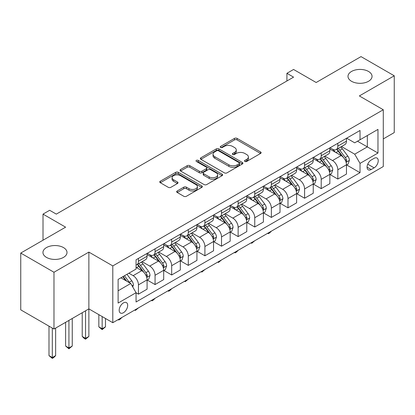 <?xml version="1.0" encoding="UTF-8"?>
<svg xmlns="http://www.w3.org/2000/svg" width="415" height="415" viewBox="0 0 415 415"><rect width="100%" height="100%" fill="white"/><g stroke="black" fill="none" stroke-linecap="round" stroke-linejoin="round"><path stroke-width="0.62" d="M244.886 161.456A1.292 0.747 0 0 0 246.712 161.456L260.579 153.457A1.847 1.063 0 0 0 261.118 152.699A1.847 1.063 0 0 0 260.579 151.947L237.09 138.392A1.847 1.063 0 0 0 234.48 138.392L220.619 146.391A1.292 0.747 0 0 0 220.241 146.92A1.292 0.747 0 0 0 220.619 147.45A1.292 0.747 0 0 0 222.445 147.45L224.24 146.412A5.903 3.408 0 0 1 232.592 146.412L234.548 147.543A5.903 3.408 0 0 1 236.275 149.95A5.903 3.408 0 0 1 234.548 152.362L232.753 153.4A1.292 0.747 0 0 0 232.374 153.924A1.292 0.747 0 0 0 232.753 154.453A1.292 0.747 0 0 0 234.579 154.453L236.374 153.415A5.903 3.408 0 0 1 244.726 153.415L246.681 154.546A5.903 3.408 0 0 1 248.409 156.958A5.903 3.408 0 0 1 246.681 159.37L244.886 160.403A1.292 0.747 0 0 0 244.508 160.932A1.292 0.747 0 0 0 244.886 161.456L244.886 160.403M63.485 247.579A12.03 6.946 0 0 0 50.371 246.069A12.03 6.946 0 0 0 42.947 252.486A12.03 6.946 0 0 0 46.47 257.399A12.03 6.946 0 0 0 59.578 258.903A12.03 6.946 0 0 0 67.007 252.486A12.03 6.946 0 0 0 63.485 247.579M368.53 71.458A12.03 6.946 0 0 0 355.422 69.953A12.03 6.946 0 0 0 347.993 76.37A12.03 6.946 0 0 0 351.515 81.283A12.03 6.946 0 0 0 364.629 82.787A12.03 6.946 0 0 0 372.053 76.37A12.03 6.946 0 0 0 368.53 71.458M123.431 312.728A6.018 3.47 120 0 0 127.358 307.427A6.018 3.47 120 0 0 126.435 302.608A6.018 3.47 120 0 0 123.431 302.909A6.018 3.47 120 0 0 119.499 308.205A6.018 3.47 120 0 0 120.423 313.024A6.018 3.47 120 0 0 123.431 312.728M177.205 190.967A1.847 1.063 0 0 0 176.666 191.72A1.847 1.063 0 0 0 177.205 192.472L183.793 196.279A1.847 1.063 0 0 0 186.408 196.279L201.799 187.388A1.847 1.063 0 0 0 202.338 186.636A1.847 1.063 0 0 0 201.799 185.884L178.315 172.324A1.847 1.063 0 0 0 175.706 172.324L160.309 181.21A1.847 1.063 0 0 0 159.77 181.967A1.847 1.063 0 0 0 160.309 182.719L168.272 187.315A1.847 1.063 0 0 0 170.881 187.315L177.47 183.508A1.847 1.063 0 0 0 178.009 182.756A1.847 1.063 0 0 0 177.47 182.003L173.522 179.726A4.933 2.848 0 0 1 172.075 177.708A4.933 2.848 0 0 1 175.125 175.078A4.933 2.848 0 0 1 180.499 175.695L195.963 184.623A4.933 2.848 0 0 1 197.405 186.636A4.933 2.848 0 0 1 194.36 189.266A4.933 2.848 0 0 1 188.981 188.649L186.408 187.165A1.847 1.063 0 0 0 183.793 187.165L177.205 190.967L177.205 192.472M383.284 138.916L394.25 132.582L394.25 75.795L361.019 56.611L316.163 82.507L293.566 69.466L286.921 73.299L293.566 77.138L56.305 214.119L49.66 210.281L43.015 214.119L43.015 240.207M53.981 272.25L53.981 329.038L88.872 308.89L88.872 252.102L53.981 272.25L20.75 253.062L65.612 227.166L43.015 214.119M88.872 252.102L112.797 265.916L383.284 109.752L383.284 166.54L112.797 322.704L112.797 265.916M394.25 75.795L359.359 95.938L383.284 109.752M224.37 172.853A1.847 1.063 0 0 0 226.979 172.853L242.376 163.961A1.847 1.063 0 0 0 242.915 163.209A1.847 1.063 0 0 0 242.376 162.457L218.892 148.897A1.847 1.063 0 0 0 216.282 148.897L200.886 157.788A1.847 1.063 0 0 0 200.346 158.54A1.847 1.063 0 0 0 200.886 159.293L224.37 172.853M196.902 161.736A1.292 0.747 0 0 1 198.214 161.917L198.214 160.387L222.087 174.17A1.847 1.063 0 0 1 222.627 174.923A1.847 1.063 0 0 1 222.087 175.675L206.691 184.566A1.847 1.063 0 0 1 204.081 184.566L180.598 171.006L180.598 169.502A1.847 1.063 0 0 0 180.058 170.254A1.847 1.063 0 0 0 180.598 171.006M180.598 169.502L187.186 165.694A1.847 1.063 0 0 1 189.795 165.694L199.319 171.193A1.847 1.063 0 0 0 201.929 171.193L206.302 168.672A1.847 1.063 0 0 0 206.841 167.919A1.847 1.063 0 0 0 206.302 167.162L196.388 161.44A1.292 0.747 0 0 1 196.01 160.911A1.292 0.747 0 0 1 196.803 160.221A1.292 0.747 0 0 1 198.214 160.387M53.981 329.038L20.75 309.849L20.75 253.062M374.112 158.328L371.186 160.019A5.826 3.367 120 0 0 367.384 165.154A5.826 3.367 120 0 0 368.276 169.823A5.826 3.367 120 0 0 371.186 169.533L374.112 167.847A5.826 3.367 120 0 0 377.92 162.711A5.826 3.367 120 0 0 377.028 158.042A5.826 3.367 120 0 0 374.112 158.328M346.665 138.185L354.706 142.827L360.023 139.756L360.023 130.471L136.058 259.78L136.058 269.065L118.114 279.425L118.114 303.059L136.058 292.7L136.058 301.985L360.023 172.681L360.023 163.396L354.706 154.183L341.488 146.552M360.023 139.756L377.966 129.397L377.966 153.031L360.023 163.396M85.547 310.809L85.547 338.36L88.872 336.44L88.872 308.89L112.797 322.704M286.921 73.299L286.921 80.977M357.497 141.214L367.332 146.894L367.332 135.539L377.966 129.397M354.706 154.183L367.332 146.894L377.966 153.031M118.114 290.78L130.741 283.492L120.905 277.811M136.058 292.777L138.449 294.157L138.449 284.872A7.517 4.342 -120 0 0 133.132 275.664L128.878 273.21M138.449 294.157L147.086 289.172L147.086 279.886A7.517 4.342 -120 0 0 141.774 270.673L136.058 267.374M147.289 280.078L155.065 284.565L155.065 275.28A7.517 4.342 -120 0 0 149.748 266.072L142.112 261.663M155.065 284.565L163.702 279.575L163.702 270.29A7.517 4.342 -120 0 0 158.385 261.082L147.086 254.561M163.904 270.481L171.68 274.974L171.68 265.688A7.517 4.342 -120 0 0 166.363 256.48L158.727 252.071M171.68 274.974L180.318 269.983L180.318 260.698A7.517 4.342 -120 0 0 175 251.49L163.702 244.969M180.52 260.89L188.296 265.382L188.296 256.097A7.517 4.342 -120 0 0 182.979 246.884L175.343 242.479M188.296 265.382L196.933 260.392L196.933 251.106A7.517 4.342 -120 0 0 191.616 241.898L180.318 235.372M197.13 251.298L204.906 255.79L204.906 246.505A7.517 4.342 -120 0 0 199.589 237.292L191.958 232.888M204.906 255.79L213.549 250.8L213.549 241.514A7.517 4.342 -120 0 0 208.231 232.307L196.933 225.781M213.746 241.706L221.522 246.194L221.522 236.908A7.517 4.342 -120 0 0 216.205 227.7L208.574 223.296M221.522 246.194L230.164 241.208L230.164 231.923A7.517 4.342 -120 0 0 224.847 222.715L213.549 216.189M230.361 232.115L238.137 236.602L238.137 227.316A7.517 4.342 -120 0 0 232.82 218.108L225.189 213.699M238.137 236.602L246.78 231.617L246.78 222.331A7.517 4.342 -120 0 0 241.463 213.118L230.164 206.597M246.977 222.523L254.753 227.01L254.753 217.725A7.517 4.342 -120 0 0 249.436 208.517L241.8 204.107M254.753 227.01L263.39 222.025L263.39 212.739A7.517 4.342 -120 0 0 258.073 203.526L246.78 197.006M263.592 212.931L271.369 217.419L271.369 208.133A7.517 4.342 -120 0 0 266.051 198.925L258.415 194.516M271.369 217.419L280.006 212.428L280.006 203.143A7.517 4.342 -120 0 0 274.689 193.935L263.39 187.414M280.208 203.334L287.984 207.827L287.984 198.541A7.517 4.342 -120 0 0 282.667 189.333L275.031 184.924M287.984 207.827L296.621 202.836L296.621 193.551A7.517 4.342 -120 0 0 291.304 184.343L280.006 177.822M296.818 193.743L304.594 198.235L304.594 188.95A7.517 4.342 -120 0 0 299.282 179.737L291.646 175.332M304.594 198.235L313.237 193.245L313.237 183.959A7.517 4.342 -120 0 0 307.92 174.751L296.621 168.225M313.434 184.151L321.21 188.638L321.21 179.353A7.517 4.342 -120 0 0 315.893 170.145L308.262 165.741M321.21 188.638L329.852 183.653L329.852 174.367A7.517 4.342 -120 0 0 324.535 165.16L313.237 158.634M330.05 174.559L337.826 179.047L337.826 169.761A7.517 4.342 -120 0 0 332.508 160.553L324.878 156.149M337.826 179.047L346.468 174.061L346.468 164.776A7.517 4.342 -120 0 0 341.151 155.568L329.852 149.042M330.05 147.776L332.508 149.198A7.517 4.342 -120 0 0 336.269 149.571A7.517 4.342 -120 0 0 337.826 146.127L337.826 143.289M313.434 157.368L315.893 158.789A7.517 4.342 -120 0 0 319.654 159.163A7.517 4.342 -120 0 0 321.21 155.718L321.21 152.881M296.818 166.96L299.282 168.381A7.517 4.342 -120 0 0 303.038 168.755A7.517 4.342 -120 0 0 304.594 165.31L304.594 162.472M280.208 176.551L282.667 177.973A7.517 4.342 -120 0 0 286.423 178.346A7.517 4.342 -120 0 0 287.984 174.902L287.984 172.064M263.592 186.148L266.051 187.564A7.517 4.342 -120 0 0 269.812 187.938A7.517 4.342 -120 0 0 271.369 184.499L271.369 181.656M246.977 195.74L249.436 197.156A7.517 4.342 -120 0 0 253.197 197.53A7.517 4.342 -120 0 0 254.753 194.09L254.753 191.248M230.361 205.332L232.82 206.753A7.517 4.342 -120 0 0 236.581 207.121A7.517 4.342 -120 0 0 238.137 203.682L238.137 200.839M213.746 214.923L216.205 216.345A7.517 4.342 -120 0 0 219.966 216.718A7.517 4.342 -120 0 0 221.522 213.274L221.522 210.436M197.13 224.515L199.589 225.936A7.517 4.342 -120 0 0 203.35 226.31A7.517 4.342 -120 0 0 204.906 222.865L204.906 220.028M180.52 234.107L182.979 235.528A7.517 4.342 -120 0 0 186.734 235.902A7.517 4.342 -120 0 0 188.296 232.457L188.296 229.62M163.904 243.704L166.363 245.12A7.517 4.342 -120 0 0 170.119 245.493A7.517 4.342 -120 0 0 171.68 242.049L171.68 239.211M147.289 253.295L149.748 254.711A7.517 4.342 -120 0 0 153.509 255.085A7.517 4.342 -120 0 0 155.065 251.646L155.065 248.803M346.665 164.968L360.023 172.681M336.269 149.571L344.907 144.581A7.517 4.342 -120 0 0 346.468 141.136L346.468 138.299M319.654 159.163L328.296 154.173A7.517 4.342 -120 0 0 329.852 150.733L329.852 147.89M303.038 168.755L311.681 163.764A7.517 4.342 -120 0 0 313.237 160.325L313.237 157.482M286.423 178.346L295.065 173.356A7.517 4.342 -120 0 0 296.621 169.917L296.621 167.074M269.812 187.938L278.449 182.953A7.517 4.342 -120 0 0 280.006 179.508L280.006 176.671M253.197 197.53L261.834 192.544A7.517 4.342 -120 0 0 263.39 189.1L263.39 186.262M236.581 207.121L245.218 202.136A7.517 4.342 -120 0 0 246.78 198.692L246.78 195.854M219.966 216.718L228.603 211.728A7.517 4.342 -120 0 0 230.164 208.283L230.164 205.446M203.35 226.31L211.992 221.32A7.517 4.342 -120 0 0 213.549 217.88L213.549 215.037M186.734 235.902L195.377 230.911A7.517 4.342 -120 0 0 196.933 227.472L196.933 224.629M170.119 245.493L178.761 240.503A7.517 4.342 -120 0 0 180.318 237.064L180.318 234.226M153.509 255.085L162.146 250.1A7.517 4.342 -120 0 0 163.702 246.655L163.702 243.818M136.058 264.983A7.517 4.342 -120 0 0 136.893 264.677L145.53 259.691A7.517 4.342 -120 0 0 147.086 256.247L147.086 253.409M136.893 264.677A7.517 4.342 -120 0 0 138.449 261.237L138.449 258.395M130.741 283.492L136.058 292.7M245.405 161.643L246.681 160.901A5.903 3.408 0 0 0 248.409 158.494L248.409 156.958M236.275 149.95L236.275 151.485A5.903 3.408 0 0 1 234.548 153.898L233.272 154.634M260.553 153.467L237.09 139.922A1.847 1.063 0 0 0 234.48 139.922L221.138 147.631M242.35 163.977L218.892 150.432A1.847 1.063 0 0 0 216.282 150.432L200.912 159.308M239.113 163.738A1.292 0.747 0 0 0 239.491 163.209A1.292 0.747 0 0 0 239.113 162.68L218.503 150.78A1.292 0.747 0 0 0 216.672 150.78L214.783 151.874A5.903 3.408 0 0 0 213.051 154.281A5.903 3.408 0 0 0 214.783 156.694L228.873 164.828A5.903 3.408 0 0 0 237.224 164.828L239.113 163.738L239.113 165.274A1.292 0.747 0 0 0 239.491 164.745L239.491 163.209M213.051 154.281L213.051 155.817A5.903 3.408 0 0 0 214.783 158.229L214.783 156.694M239.113 165.274L237.224 166.363A5.903 3.408 0 0 1 228.873 166.363L214.783 158.229M180.624 171.022L187.186 167.229L187.186 165.694M206.841 167.919L206.841 169.45A1.847 1.063 0 0 1 206.302 170.207L201.929 172.728A1.847 1.063 0 0 1 199.319 172.728L189.795 167.229A1.847 1.063 0 0 0 187.186 167.229M198.214 161.917L222.061 175.69M209.207 176.899A4.933 2.848 0 0 0 214.581 177.516A4.933 2.848 0 0 0 217.631 174.886A4.933 2.848 0 0 0 216.184 172.868L210.737 169.725A1.847 1.063 0 0 0 208.128 169.725L203.76 172.251A1.847 1.063 0 0 0 203.215 173.003A1.847 1.063 0 0 0 203.76 173.755L209.207 176.899L209.207 178.434A4.933 2.848 0 0 0 214.581 179.052A4.933 2.848 0 0 0 217.631 176.422L217.631 174.886M203.215 173.003L203.215 174.539A1.847 1.063 0 0 0 203.76 175.291L203.76 173.755M209.207 178.434L203.76 175.291M197.405 186.636L197.405 188.171A4.933 2.848 0 0 1 194.36 190.801A4.933 2.848 0 0 1 188.981 190.184L186.408 188.695A1.847 1.063 0 0 0 183.793 188.695L177.231 192.487M172.075 177.708L172.075 179.244A4.933 2.848 0 0 0 173.522 181.262L173.522 179.726M177.444 183.523L173.522 181.262M201.778 187.404L178.315 173.859A1.847 1.063 0 0 0 175.706 173.859L160.335 182.735M346.468 165.082L348.061 164.158L349.389 160.325A4.98 2.874 -120 0 0 347.801 156.082L342.37 148.829A14.38 8.3 -120 0 0 340.798 146.952M335.398 152.248A14.38 8.3 -120 0 0 332.457 149.167M346.011 162.032L346.592 161.404L346.701 160.538A4.98 2.874 -120 0 0 345.275 157.539L339.844 150.292A14.38 8.3 -120 0 0 338.277 148.409M336.939 149.182A11.936 6.889 60 0 1 338.894 151.413L343.49 157.544M336.679 149.333A14.38 8.3 60 0 1 338.251 151.21L341.861 156.03M271.457 231.103L269.641 232.919L268.308 233.687L267.644 233.303M268.308 232.919L268.308 233.687M329.852 174.674L331.445 173.755L332.773 169.917A4.98 2.874 -120 0 0 331.186 165.673L325.754 158.426A14.38 8.3 -120 0 0 324.188 156.543M318.782 161.84A14.38 8.3 -120 0 0 315.841 158.758M329.396 171.623L329.977 170.996L330.086 170.129A4.98 2.874 -120 0 0 328.659 167.131L323.228 159.884A14.38 8.3 -120 0 0 321.661 158.001M320.323 158.774A11.936 6.889 60 0 1 322.279 161.004L326.875 167.136M320.064 158.924A14.38 8.3 60 0 1 321.635 160.802L325.246 165.621M254.841 240.695L251.698 243.283L251.028 242.894M251.698 242.51L251.698 243.283M313.237 184.265L314.829 183.347L316.157 179.508A4.98 2.874 -120 0 0 314.57 175.265L309.139 168.018A14.38 8.3 -120 0 0 307.572 166.14M302.167 171.431A14.38 8.3 -120 0 0 299.225 168.35M312.78 181.215L313.361 180.592L313.47 179.721A4.98 2.874 -120 0 0 312.044 176.723L306.612 169.476A14.38 8.3 -120 0 0 305.046 167.598M303.707 168.371A11.936 6.889 60 0 1 305.668 170.596L310.264 176.733M303.448 168.516A14.38 8.3 60 0 1 305.02 170.394L308.63 175.213M238.226 250.287L236.41 252.107L235.082 252.875L234.413 252.491M235.082 252.102L235.082 252.875M296.621 193.857L298.219 192.939L299.547 189.1A4.98 2.874 -120 0 0 297.954 184.857L292.523 177.61A14.38 8.3 -120 0 0 290.957 175.732M285.556 181.023A14.38 8.3 -120 0 0 282.61 177.942M296.17 190.807L296.746 190.184L296.855 189.313A4.98 2.874 -120 0 0 295.428 186.319L289.997 179.067A14.38 8.3 -120 0 0 288.43 177.189M287.092 177.962A11.936 6.889 60 0 1 289.053 180.188L293.649 186.325M286.838 178.108A14.38 8.3 60 0 1 288.404 179.991L292.015 184.81M221.61 259.883L218.466 262.467L217.802 262.083M218.466 261.699L218.466 262.467M280.006 203.454L281.603 202.53L282.931 198.692A4.98 2.874 -120 0 0 281.339 194.453L275.908 187.201A14.38 8.3 -120 0 0 274.341 185.323M268.941 190.615A14.38 8.3 -120 0 0 265.994 187.533M279.554 200.398L280.13 199.776L280.239 198.904A4.98 2.874 -120 0 0 278.818 195.911L273.386 188.659A14.38 8.3 -120 0 0 271.815 186.781M270.476 187.554A11.936 6.889 60 0 1 272.437 189.78L277.033 195.916M270.222 187.699A14.38 8.3 60 0 1 271.789 189.582L275.399 194.402M204.994 269.475L201.851 272.058L201.187 271.675M201.851 271.291L201.851 272.058M263.39 213.045L264.988 212.122L266.316 208.283A4.98 2.874 -120 0 0 264.728 204.045L259.297 196.793A14.38 8.3 -120 0 0 257.725 194.915M252.325 200.206A14.38 8.3 -120 0 0 249.379 197.125M262.939 209.995L263.52 209.368L263.629 208.496A4.98 2.874 -120 0 0 262.202 205.503L256.771 198.251A14.38 8.3 -120 0 0 255.199 196.373M253.861 197.146A11.936 6.889 60 0 1 255.822 199.371L260.418 205.508M253.607 197.296A14.38 8.3 60 0 1 255.173 199.174L258.784 203.993M188.379 279.067L185.235 281.65L184.571 281.266M185.235 280.882L185.235 281.65M246.78 222.637L248.372 221.714L249.7 217.88A4.98 2.874 -120 0 0 248.113 213.637L242.682 206.385A14.38 8.3 -120 0 0 241.11 204.507M235.71 209.798A14.38 8.3 -120 0 0 232.768 206.722M246.323 219.587L246.904 218.959L247.013 218.093A4.98 2.874 -120 0 0 245.587 215.095L240.155 207.842A14.38 8.3 -120 0 0 238.584 205.965M237.25 206.737A11.936 6.889 60 0 1 239.206 208.968L243.802 215.1M236.991 206.888A14.38 8.3 60 0 1 238.558 208.766L242.168 213.585M171.769 288.658L169.953 290.474L168.62 291.242L167.956 290.858M168.62 290.474L168.62 291.242M230.164 232.229L231.757 231.305L233.085 227.472A4.98 2.874 -120 0 0 231.497 223.229L226.066 215.982A14.38 8.3 -120 0 0 224.494 214.099M219.094 219.395A14.38 8.3 -120 0 0 216.153 216.314M229.708 229.179L230.289 228.551L230.398 227.685A4.98 2.874 -120 0 0 228.971 224.686L223.54 217.439A14.38 8.3 -120 0 0 221.973 215.556M220.635 216.329A11.936 6.889 60 0 1 222.59 218.56L227.187 224.691M220.375 216.48A14.38 8.3 60 0 1 221.947 218.357L225.558 223.177M155.153 298.25L153.337 300.066L152.004 300.834L151.34 300.45M152.004 300.066L152.004 300.834M213.549 241.821L215.141 240.902L216.469 237.064A4.98 2.874 -120 0 0 214.882 232.82L209.451 225.573A14.38 8.3 -120 0 0 207.884 223.69M202.479 228.987A14.38 8.3 -120 0 0 199.537 225.905M213.092 238.77L213.673 238.143L213.782 237.276A4.98 2.874 -120 0 0 212.356 234.278L206.924 227.031A14.38 8.3 -120 0 0 205.358 225.148M204.019 225.921A11.936 6.889 60 0 1 205.98 228.151L210.571 234.288M203.76 226.071A14.38 8.3 60 0 1 205.332 227.949L208.942 232.768M138.537 307.842L135.394 310.43L134.725 310.041M135.394 309.657L135.394 310.43M196.933 251.412L198.526 250.494L199.859 246.655A4.98 2.874 -120 0 0 198.266 242.412L192.835 235.165A14.38 8.3 -120 0 0 191.268 233.287M185.868 238.578A14.38 8.3 -120 0 0 182.922 235.497M196.477 248.362L197.058 247.739L197.167 246.868A4.98 2.874 -120 0 0 195.74 243.87L190.309 236.623A14.38 8.3 -120 0 0 188.742 234.745M187.404 235.518A11.936 6.889 60 0 1 189.365 237.743L193.961 243.88M187.144 235.663A14.38 8.3 60 0 1 188.716 237.541L192.327 242.365M121.922 317.433L120.106 319.254L118.778 320.022L118.109 319.638M118.778 319.249L118.778 320.022M180.318 261.004L181.915 260.086L183.243 256.247A4.98 2.874 -120 0 0 181.651 252.009L176.219 244.757A14.38 8.3 -120 0 0 174.653 242.879M169.253 248.17A14.38 8.3 -120 0 0 166.306 245.089M179.866 257.954L180.442 257.331L180.551 256.46A4.98 2.874 -120 0 0 179.124 253.466L173.698 246.214A14.38 8.3 -120 0 0 172.126 244.336M170.788 245.109A11.936 6.889 60 0 1 172.749 247.335L177.345 253.472M170.534 245.255A14.38 8.3 60 0 1 172.101 247.138L175.711 251.957M102.163 316.567L102.163 328.768L105.488 326.849L105.488 318.487M105.488 326.849L102.163 329.614L98.837 326.849L98.837 314.648M98.837 326.849L102.163 328.768L102.163 329.614M163.702 270.601L165.3 269.677L166.628 265.839A4.98 2.874 -120 0 0 165.035 261.6L159.609 254.348A14.38 8.3 -120 0 0 158.037 252.47M152.637 257.762A14.38 8.3 -120 0 0 149.691 254.68M163.251 267.545L163.826 266.923L163.935 266.051A4.98 2.874 -120 0 0 162.514 263.058L157.083 255.806A14.38 8.3 -120 0 0 155.511 253.928M154.173 254.701A11.936 6.889 60 0 1 156.133 256.927L160.73 263.063M153.918 254.846A14.38 8.3 60 0 1 155.485 256.729L159.095 261.549M88.872 336.44L85.547 339.205L84.219 338.438L82.227 336.44L82.227 312.728M82.227 336.44L85.547 338.36L85.547 339.205M147.086 280.192L148.684 279.269L150.012 275.43A4.98 2.874 -120 0 0 148.425 271.192L142.993 263.94A14.38 8.3 -120 0 0 141.422 262.062M146.635 277.142L147.216 276.514L147.325 275.643A4.98 2.874 -120 0 0 145.898 272.65L140.467 265.398A14.38 8.3 -120 0 0 138.895 263.52M137.557 264.293A11.936 6.889 60 0 1 139.518 266.518L144.114 272.655M137.303 264.443A14.38 8.3 60 0 1 138.869 266.321L142.48 271.14M68.931 320.401L68.931 347.952L72.257 346.037L72.257 318.487M72.257 346.037L68.931 348.797L65.612 346.037L65.612 322.32M65.612 346.037L68.931 347.952L68.931 348.797M132.733 286.947L133.397 285.027A4.98 2.874 -120 0 0 131.809 280.784L126.964 274.315M129.734 282.911A4.98 2.874 -120 0 0 129.283 282.242L124.438 275.773M123.188 276.494L126.668 281.142M122.84 276.691L125.797 280.633M52.316 328.078L52.316 357.548L55.641 355.629L55.641 328.078M55.641 355.629L53.649 357.621L52.316 358.389L48.996 355.629L48.996 326.159M48.996 355.629L52.316 357.548L52.316 358.389M133.132 275.664L141.774 270.673M149.748 266.072L158.385 261.082M166.363 256.48L175 251.49M182.979 246.884L191.616 241.898M199.589 237.292L208.231 232.307M216.205 227.7L224.847 222.715M232.82 218.108L241.463 213.118M249.436 208.517L258.073 203.526M266.051 198.925L274.689 193.935M282.667 189.333L291.304 184.343M299.282 179.737L307.92 174.751M315.893 170.145L324.535 165.16M332.508 160.553L341.151 155.568M337.826 146.127L346.468 141.136M337.826 169.761L346.468 164.776M321.21 179.353L329.852 174.367M321.21 155.718L329.852 150.733M304.594 188.95L313.237 183.959M304.594 165.31L313.237 160.325M287.984 198.541L296.621 193.551M287.984 174.902L296.621 169.917M271.369 208.133L280.006 203.143M271.369 184.499L280.006 179.508M254.753 217.725L263.39 212.739M254.753 194.09L263.39 189.1M238.137 227.316L246.78 222.331M238.137 203.682L246.78 198.692M221.522 236.908L230.164 231.923M221.522 213.274L230.164 208.283M204.906 246.505L213.549 241.514M204.906 222.865L213.549 217.88M188.296 256.097L196.933 251.106M188.296 232.457L196.933 227.472M171.68 265.688L180.318 260.698M171.68 242.049L180.318 237.064M155.065 275.28L163.702 270.29M155.065 251.646L163.702 246.655M138.449 284.872L147.086 279.886M138.449 261.237L147.086 256.247M367.737 164.164L374.112 167.847M367.068 167.152L371.186 169.533M246.681 160.901L246.681 159.37M232.753 154.453L232.753 153.4M234.548 153.898L234.548 152.362M220.619 147.45L220.619 146.391M234.48 139.922L234.48 138.392M237.09 139.922L237.09 138.392M260.579 153.457L260.579 151.947M200.886 159.293L200.886 157.788M216.282 150.432L216.282 148.897M218.892 150.432L218.892 148.897M242.376 163.961L242.376 162.457M228.873 166.363L228.873 164.828M237.224 166.363L237.224 164.828M189.795 167.229L189.795 165.694M199.319 172.728L199.319 171.193M201.929 172.728L201.929 171.193M206.302 170.207L206.302 168.672M222.087 175.675L222.087 174.17M183.793 188.695L183.793 187.165M186.408 188.695L186.408 187.165M188.981 190.184L188.981 188.649M177.47 183.508L177.47 182.003M160.309 182.719L160.309 181.21M175.706 173.859L175.706 172.324M178.315 173.859L178.315 172.324M201.799 187.388L201.799 185.884M346.094 162.301L349.357 160.418M339.844 150.292L342.37 148.829M335.927 152.549L338.251 151.21M345.275 157.539L347.801 156.082M344.881 159.485L346.701 160.538M329.479 171.898L332.742 170.01M323.228 159.884L325.754 158.426M319.311 162.146L321.635 160.802M328.659 167.131L331.186 165.673M328.265 169.076L330.086 170.129M312.863 181.49L316.126 179.607M306.612 169.476L309.139 168.018M302.696 171.737L305.02 170.394M312.044 176.723L314.57 175.265M311.649 178.668L313.47 179.721M296.248 191.082L299.511 189.199M289.997 179.067L292.523 177.61M286.085 181.329L288.404 179.991M295.428 186.319L297.954 184.857M295.034 188.265L296.855 189.313M279.637 200.673L282.9 198.79M273.386 188.659L275.908 187.201M269.47 190.921L271.789 189.582M278.818 195.911L281.339 194.453M278.418 197.856L280.239 198.904M263.022 210.265L266.285 208.382M256.771 198.251L259.297 196.793M252.854 200.512L255.173 199.174M262.202 205.503L264.728 204.045M261.808 207.448L263.629 208.496M246.406 219.857L249.669 217.974M240.155 207.842L242.682 206.385M236.239 210.104L238.558 208.766M245.587 215.095L248.113 213.637M245.192 217.04L247.013 218.093M229.791 229.448L233.054 227.565M223.54 217.439L226.066 215.982M219.623 219.696L221.947 218.357M228.971 224.686L231.497 223.229M228.577 226.632L230.398 227.685M213.175 239.045L216.438 237.157M206.924 227.031L209.451 225.573M203.008 229.293L205.332 227.949M212.356 234.278L214.882 232.82M211.961 236.223L213.782 237.276M196.56 248.637L199.823 246.754M190.309 236.623L192.835 235.165M186.392 238.884L188.716 237.541M195.74 243.87L198.266 242.412M195.346 245.815L197.167 246.868M179.944 258.229L183.207 256.346M173.698 246.214L176.219 244.757M169.782 248.476L172.101 247.138M179.124 253.466L181.651 252.009M178.73 255.412L180.551 256.46M163.334 267.82L166.597 265.937M157.083 255.806L159.609 254.348M153.166 258.068L155.485 256.729M162.514 263.058L165.035 261.6M162.12 265.003L163.935 266.051M146.718 277.412L149.981 275.529M140.467 265.398L142.993 263.94M136.551 267.659L138.869 266.321M145.898 272.65L148.425 271.192M145.504 274.595L147.325 275.643M132.1 285.852L133.365 285.121M129.283 282.242L131.809 280.784"/></g></svg>
